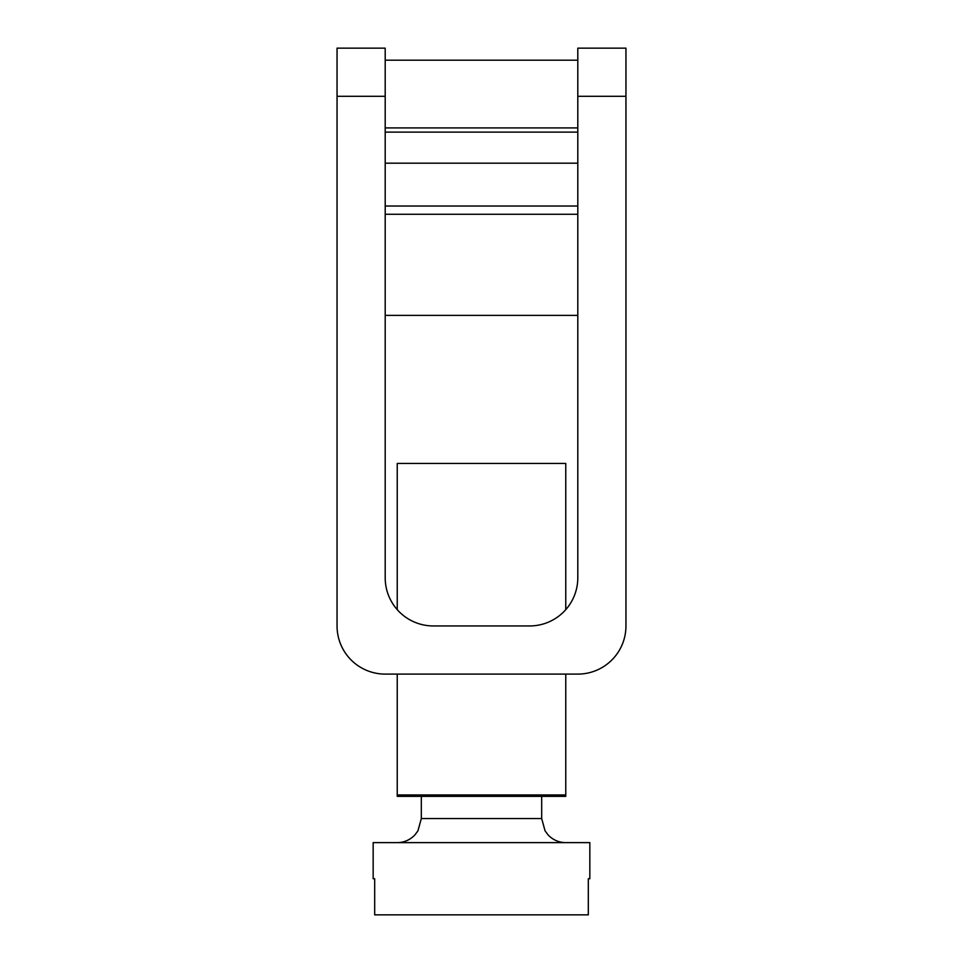 <?xml version="1.0" encoding="UTF-8"?>
<svg xmlns="http://www.w3.org/2000/svg" width="963" height="963" viewBox="0 0 963 963"><rect width="100%" height="100%" fill="white"/><g stroke="black" fill="none" stroke-linecap="round" stroke-linejoin="round"><path stroke-width="1.44" d="M385.2 96.3L385.2 48.15L337.05 48.15L337.05 625.95A48.15 48.15 0 0 0 385.2 674.1L577.8 674.1A48.15 48.15 0 0 0 625.95 625.95L625.95 96.3L577.8 96.3L577.8 577.8A48.15 48.15 0 0 1 529.65 625.95L433.35 625.95A48.15 48.15 0 0 1 385.2 577.8L385.2 96.3L337.05 96.3M625.95 96.3L625.95 48.15L577.8 48.15L577.8 96.3M577.8 315.383L385.2 315.383M577.8 60.188L385.2 60.188M577.8 127.91L385.2 127.91M577.8 132.124L385.2 132.124M577.8 163.18L385.2 163.18M577.8 206.034L385.2 206.034M577.8 214.268L385.2 214.268M374.679 914.85L588.321 914.85L588.321 878.738L589.838 878.738L589.838 842.625L373.163 842.625L373.163 878.738L374.679 878.738L374.679 914.85M565.763 609.651L565.763 463.444L397.238 463.444L397.238 609.651M397.238 674.1L397.238 796.353L565.763 796.353L565.763 794.944L397.238 794.944M565.763 674.1L565.763 794.944M397.238 842.625C404.279 842.505 410.214 839.88 415.041 834.752L417.954 830.804L421.313 818.55L541.688 818.55L545.046 830.804L547.959 834.752C552.786 839.88 558.721 842.505 565.763 842.625M541.688 818.55L541.688 796.353M421.313 818.55L421.313 796.353"/></g></svg>
